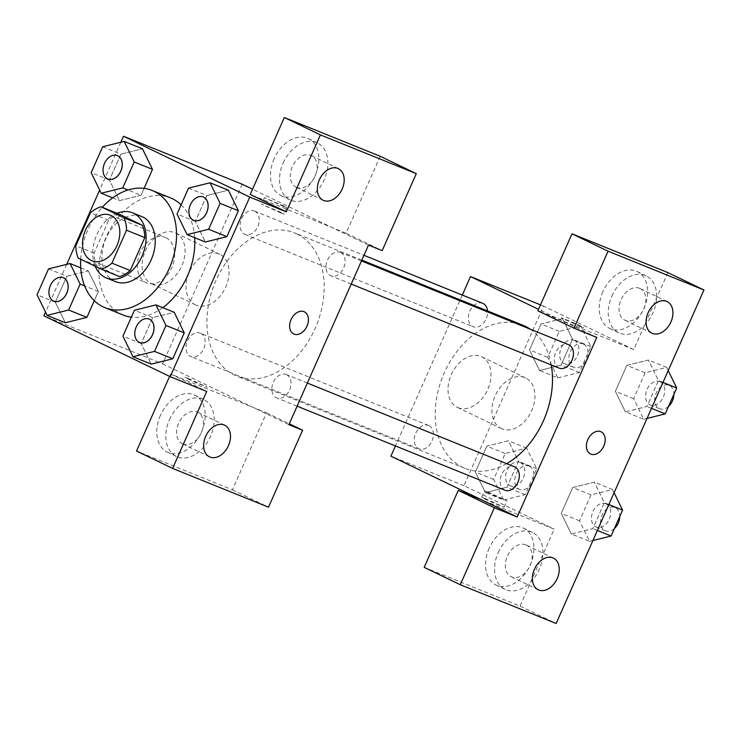 <?xml version="1.0" encoding="UTF-8"?>
<svg xmlns="http://www.w3.org/2000/svg" width="741" height="741" viewBox="0 0 741 741"><rect width="100%" height="100%" fill="white"/><g stroke="black" fill="none" stroke-linecap="round" stroke-linejoin="round"><path stroke-width="0.56" stroke-dasharray="3.71 2.78" d="M165.919 237.704A24.564 17.506 112 0 1 171.986 267.232A24.564 17.506 112 0 1 146.764 282.923A24.564 17.506 112 0 1 139.743 253.589A24.564 17.506 112 0 1 165.178 237.379A24.564 17.506 112 0 1 165.919 237.704M119.245 214.149A33.354 23.768 112 0 0 108.695 220.234L94.116 253.144A33.354 23.768 112 0 0 96.506 265.463L119.644 276.615M117.097 213.278A35.096 25.009 -68 0 0 95.2 266.241M115.42 281.608A35.096 25.009 112 0 1 105.398 239.695A35.096 25.009 112 0 1 141.735 216.539M94.116 253.144L75.851 245.762M108.695 220.234L90.43 212.852M96.506 265.463L78.24 258.081M80.704 259.267A63.17 45.016 112 0 1 102.286 207.295M181.128 204.831A63.17 45.016 112 0 1 194.679 237.685M162.751 307.654A63.17 45.016 112 0 1 131.361 317.148M123.154 315.027A63.17 45.016 112 0 1 105.111 239.584A63.17 45.016 112 0 1 170.523 197.893M188.529 188.131L206.795 195.513L228.321 190.159L206.795 195.55L195.309 221.439L205.303 241.983M206.795 195.513L195.309 221.439L205.35 242.001L226.885 236.611M120.913 154.184L142.448 148.793L120.922 154.147L109.427 180.063L119.449 200.654M102.656 146.764L120.922 154.147L109.427 180.063L119.477 200.635L141.003 195.281L144.06 188.39L141.003 195.281L127.952 190.002M112.669 197.884L119.477 200.635L141.003 195.244M184.222 332.876L174.209 312.285L152.674 317.639L141.188 343.565L151.229 364.127L141.216 343.537L152.674 317.639L174.154 312.267M120.829 142.235L99.646 190.048M66.718 264.361L45.525 312.165M88.355 270.891L98.377 291.482L94.283 300.698L98.377 291.482L88.327 270.91L66.801 276.263L55.316 302.189L65.31 322.733M80.741 267.844L88.327 270.91L66.801 276.3M48.535 268.881L66.801 276.263L55.316 302.189L65.356 322.752L86.892 317.361M188.186 378.456L184.852 377.28L188.029 378.994L195.92 382.615L207.313 387.228L188.186 378.456M169.606 376.391L170.634 374.066L266.519 412.83L232.415 489.801L136.529 451.028M170.634 374.066L206.72 391.443M163.872 360.997L162.622 363.84L158.759 362.275M158.731 362.266L43.904 315.833M162.622 363.84L288.907 424.676M188.195 378.447L207.323 387.219L195.93 382.606L188.038 378.984L184.861 377.271L188.195 378.447M160.436 415.312A31.585 22.137 115.7 0 0 167.271 452.075A31.585 22.137 115.7 0 0 200.922 433.235A31.585 22.137 115.7 0 0 194.688 395.166A31.585 22.137 115.7 0 0 160.436 415.312M169.457 419.656A31.585 22.137 -64.3 0 1 203.71 399.51A31.585 22.137 -64.3 0 1 209.944 437.579A31.585 22.137 -64.3 0 1 176.293 456.428A31.585 22.137 -64.3 0 1 169.457 419.656M182.897 444.007A17.552 12.301 115.7 0 0 201.246 432.948A17.552 12.301 115.7 0 0 197.615 412.163A17.552 12.301 115.7 0 0 197.106 411.931A17.552 12.301 115.7 0 0 178.748 422.991A17.552 12.301 115.7 0 0 182.388 443.776A17.552 12.301 115.7 0 0 182.897 444.007M232.415 489.801L268.501 507.187M266.519 412.83L289.296 423.806M152.229 284.007A28.075 19.683 115.7 0 0 181.601 266.315A28.075 19.683 115.7 0 0 175.784 233.054A28.075 19.683 115.7 0 0 145.866 249.81A28.075 19.683 115.7 0 0 151.414 283.646A28.075 19.683 115.7 0 0 152.229 284.007M242.205 184.24L234.23 202.228M234.221 202.247L163.881 360.978M196.18 305.172A28.075 19.683 -64.3 0 1 195.365 304.81A28.075 19.683 -64.3 0 1 189.816 270.974A28.075 19.683 -64.3 0 1 219.734 254.228A28.075 19.683 -64.3 0 1 225.551 287.489A28.075 19.683 -64.3 0 1 196.18 305.172M283.562 206.47L264.435 197.69L283.72 205.924L286.897 207.637L283.562 206.47M380.216 156.277L346.103 233.239L250.226 194.466M368.49 245.086L252.542 189.224M280.7 212.936L284.035 214.103L280.858 212.389L261.573 204.155L280.7 212.936M274.124 158.759A31.585 22.137 115.7 0 0 280.959 195.522A31.585 22.137 115.7 0 0 314.619 176.673A31.585 22.137 115.7 0 0 308.376 138.604A31.585 22.137 115.7 0 0 274.124 158.759M283.145 163.103A31.585 22.137 -64.3 0 1 317.398 142.957A31.585 22.137 -64.3 0 1 323.641 181.017A31.585 22.137 -64.3 0 1 289.981 199.866A31.585 22.137 -64.3 0 1 283.145 163.103M296.585 187.445A17.552 12.301 115.7 0 0 314.944 176.386A17.552 12.301 115.7 0 0 311.313 155.601A17.552 12.301 115.7 0 0 310.794 155.378A17.552 12.301 115.7 0 0 292.445 166.429A17.552 12.301 115.7 0 0 296.076 187.223A17.552 12.301 115.7 0 0 296.585 187.445M346.103 233.239L382.189 250.625M304.356 311.813L304.347 311.813A12.282 8.614 115.7 0 0 291.259 319.139A12.282 8.614 115.7 0 0 293.686 333.941L293.686 333.941M286.554 374.659A12.634 9.003 112 0 1 289.666 389.849A12.634 9.003 112 0 1 276.699 397.917A12.634 9.003 112 0 1 273.086 382.838A12.634 9.003 112 0 1 286.174 374.492A12.634 9.003 112 0 1 286.554 374.659M340.665 252.542A12.634 9.003 112 0 1 343.787 267.733A12.634 9.003 112 0 1 330.819 275.8A12.634 9.003 112 0 1 327.207 260.712A12.634 9.003 112 0 1 340.286 252.375A12.634 9.003 112 0 1 340.665 252.542M200.672 333.293A12.634 9.003 112 0 1 203.794 348.483A12.634 9.003 112 0 1 190.817 356.551A12.634 9.003 112 0 1 187.214 341.462A12.634 9.003 112 0 1 200.292 333.126A12.634 9.003 112 0 1 200.672 333.293M254.793 211.166A12.634 9.003 112 0 1 257.905 226.357A12.634 9.003 112 0 1 244.938 234.425A12.634 9.003 112 0 1 241.325 219.336A12.634 9.003 112 0 1 254.413 211A12.634 9.003 112 0 1 254.793 211.166M296.817 233.906A77.212 55.01 112 0 1 315.879 326.725A77.212 55.01 112 0 1 236.611 376.039A77.212 55.01 112 0 1 214.547 283.84A77.212 55.01 112 0 1 294.501 232.878A77.212 55.01 112 0 1 296.817 233.906M530.25 329.18A77.212 55.01 112 0 1 551.258 364.933M506.668 463.653A77.212 55.01 112 0 1 464.903 468.358A77.212 55.01 112 0 1 442.849 376.15A77.212 55.01 112 0 1 522.794 325.197M482.706 303.31A12.634 9.003 -68 0 0 469.738 311.387A12.634 9.003 -68 0 0 472.851 326.568A12.634 9.003 -68 0 0 473.23 326.744A12.634 9.003 -68 0 0 483.234 323.372A12.634 9.003 -68 0 0 487.513 310.924M504.992 490.236A12.634 9.003 112 0 1 501.388 475.148A12.634 9.003 112 0 1 514.467 466.811M559.112 368.11A12.634 9.003 112 0 1 555.5 353.022A12.634 9.003 112 0 1 568.588 344.685M428.974 425.603A12.634 9.003 112 0 1 432.086 440.793A12.634 9.003 112 0 1 419.119 448.861A12.634 9.003 112 0 1 415.506 433.772A12.634 9.003 112 0 1 428.594 425.436A12.634 9.003 112 0 1 428.974 425.603M596.792 337.396L538.522 309.33M462.301 295.057L395.444 445.934M601.136 431.818L601.127 431.818A12.282 8.614 115.7 0 0 601.127 431.818A12.282 8.614 115.7 0 0 600.775 431.66A12.282 8.614 115.7 0 0 587.928 439.404A12.282 8.614 115.7 0 0 590.466 453.946A12.282 8.614 115.7 0 0 590.475 453.955L590.466 453.946M525.851 544.867A17.552 12.301 115.7 0 0 507.492 555.917A17.552 12.301 115.7 0 0 511.133 576.711A17.552 12.301 115.7 0 0 511.642 576.933A17.552 12.301 115.7 0 0 530 565.874A17.552 12.301 115.7 0 0 526.36 545.089A17.552 12.301 115.7 0 0 525.851 544.867M498.202 552.591A31.585 22.137 -64.3 0 1 532.455 532.446A31.585 22.137 -64.3 0 1 538.688 570.505A31.585 22.137 -64.3 0 1 505.038 589.354A31.585 22.137 -64.3 0 1 498.202 552.591M489.18 548.247A31.585 22.137 115.7 0 0 496.016 585.01A31.585 22.137 115.7 0 0 529.676 566.161A31.585 22.137 115.7 0 0 523.433 528.101A31.585 22.137 115.7 0 0 489.18 548.247M639.548 288.305A17.552 12.301 115.7 0 0 621.19 299.364A17.552 12.301 115.7 0 0 624.82 320.149A17.552 12.301 115.7 0 0 643.521 309.682A17.552 12.301 115.7 0 0 640.057 288.527A17.552 12.301 115.7 0 0 639.548 288.305M611.89 296.03A31.585 22.137 -64.3 0 1 646.152 275.884A31.585 22.137 -64.3 0 1 652.386 313.952A31.585 22.137 -64.3 0 1 618.726 332.792A31.585 22.137 -64.3 0 1 611.89 296.03M602.868 291.685A31.585 22.137 115.7 0 0 609.713 328.448A31.585 22.137 115.7 0 0 643.364 309.599A31.585 22.137 115.7 0 0 637.13 271.539A31.585 22.137 115.7 0 0 602.868 291.685M667.863 272.586L633.759 349.557L537.873 310.785M424.185 567.347L520.071 606.11L554.175 529.148L481.122 499.61M520.071 606.11L556.148 623.496M614.104 492.728L612.538 489.523L591.003 494.877L579.518 520.803L589.558 541.365L571.302 533.983L592.828 528.592L604.313 502.704L594.273 482.141L572.737 487.532M612.538 489.523L594.273 482.141L572.747 487.495L561.252 513.42L571.274 534.002M591.003 494.877L572.747 487.495L561.252 513.42L571.302 533.983L592.828 528.629L604.313 502.704L594.301 482.113M503.685 499.999L525.212 494.636L536.706 468.72L526.656 448.148L505.13 453.511L493.645 479.427L503.685 499.999L485.42 492.608L506.955 487.254L518.441 461.337L508.419 440.747L486.865 446.119L475.379 472.045L485.401 492.635L506.955 487.217M525.212 494.636L506.955 487.254L518.441 461.337L508.4 440.765L486.865 446.156M557.806 377.873L579.332 372.519L590.818 346.593L580.777 326.031L559.251 331.384L547.756 357.31L557.806 377.873L539.541 370.491L561.067 365.1M579.332 372.519L561.067 365.137L572.552 339.211L562.512 318.649L540.986 324.002L529.5 349.919L539.541 370.491L561.067 365.137L572.552 339.211L562.539 318.621M580.777 326.031L562.512 318.649L540.986 324.039M559.251 331.384L540.986 324.002L529.5 349.919L539.513 370.509M668.215 370.602L666.65 367.397L645.124 372.76L633.638 398.677L643.679 419.249L625.413 411.857L646.949 406.466L658.434 380.587L648.394 360.015L626.858 365.406M666.65 367.397L648.394 360.015L626.858 365.369L615.373 391.294L625.395 411.885M645.124 372.76L626.858 365.369L615.373 391.294L625.413 411.857L646.949 406.503L658.434 380.587L648.412 359.996M633.759 349.557L543.551 306.098L463.968 485.688L554.175 529.148M458.151 407.698A28.075 19.683 115.7 0 0 487.513 390.007A28.075 19.683 115.7 0 0 481.706 356.754A28.075 19.683 115.7 0 0 451.788 373.501A28.075 19.683 115.7 0 0 457.327 407.337A28.075 19.683 115.7 0 0 458.151 407.698M463.968 485.688L390.915 456.15M543.551 306.098L540.504 304.866M502.092 428.872A28.075 19.683 -64.3 0 1 501.277 428.511A28.075 19.683 -64.3 0 1 495.738 394.675A28.075 19.683 -64.3 0 1 525.647 377.929A28.075 19.683 -64.3 0 1 531.464 411.181A28.075 19.683 -64.3 0 1 502.092 428.872M580.342 326.475L561.224 317.694L580.509 325.929L583.686 327.652L580.342 326.475M580.342 326.485L583.676 327.661L580.499 325.947L572.608 322.316L561.215 317.704L580.342 326.485M484.975 498.461L481.641 497.285L484.818 498.999L492.709 502.63L504.102 507.242L484.975 498.461M487.837 491.996L506.964 500.777L495.572 496.164L487.68 492.533L484.503 490.82L487.837 491.996M574.405 340.406A12.634 9.003 112 0 1 577.526 355.597A12.634 9.003 112 0 1 564.549 363.664A12.634 9.003 112 0 1 560.946 348.576A12.634 9.003 112 0 1 574.025 340.239A12.634 9.003 112 0 1 574.405 340.406M590.818 346.593L572.552 339.211M547.756 357.31L529.5 349.919M583.538 344.102A12.634 9.003 112 0 1 586.659 359.292A12.634 9.003 112 0 1 573.682 367.36A12.634 9.003 112 0 1 570.079 352.271A12.634 9.003 112 0 1 583.158 343.935A12.634 9.003 112 0 1 583.538 344.102M520.293 462.532A12.634 9.003 112 0 1 523.405 477.713A12.634 9.003 112 0 1 510.438 485.79A12.634 9.003 112 0 1 506.825 470.702A12.634 9.003 112 0 1 519.913 462.356A12.634 9.003 112 0 1 520.293 462.532M536.706 468.72L518.441 461.337M526.656 448.148L508.4 440.765M505.13 453.511L486.865 446.119L475.379 472.045L485.42 492.608M493.645 479.427L475.379 472.045M529.417 466.219A12.634 9.003 112 0 1 532.538 481.409A12.634 9.003 112 0 1 519.571 489.477A12.634 9.003 112 0 1 515.958 474.388A12.634 9.003 112 0 1 529.037 466.052A12.634 9.003 112 0 1 529.417 466.219M643.679 419.249L647.032 418.415M660.287 381.782A12.634 9.003 112 0 1 663.399 396.963A12.634 9.003 112 0 1 650.431 405.04A12.634 9.003 112 0 1 646.819 389.951A12.634 9.003 112 0 1 659.907 381.606A12.634 9.003 112 0 1 660.287 381.782M651.496 408.347L646.949 406.503M662.982 382.421L658.434 380.587M633.638 398.677L615.373 391.294M668.53 406.401A12.634 9.003 112 0 1 659.564 408.726A12.634 9.003 112 0 1 655.952 393.638A12.634 9.003 112 0 1 669.03 385.301A12.634 9.003 112 0 1 669.41 385.468A12.634 9.003 112 0 1 673.893 394.295M589.558 541.365L592.92 540.532M606.166 503.899A12.634 9.003 112 0 1 609.287 519.089A12.634 9.003 112 0 1 596.31 527.157A12.634 9.003 112 0 1 592.707 512.068A12.634 9.003 112 0 1 605.786 503.732A12.634 9.003 112 0 1 606.166 503.899M597.376 530.463L592.828 528.629M608.861 504.547L604.313 502.704M579.518 520.803L561.252 513.42M614.409 528.528A12.634 9.003 112 0 1 605.443 530.852A12.634 9.003 112 0 1 601.831 515.764A12.634 9.003 112 0 1 614.919 507.428A12.634 9.003 112 0 1 615.299 507.594A12.634 9.003 112 0 1 619.772 516.412M107.927 179.026A12.634 9.003 112 0 1 104.351 163.956A12.634 9.003 112 0 1 117.393 155.601M109.427 180.063L91.171 172.681M53.806 301.142A12.634 9.003 112 0 1 50.231 286.072A12.634 9.003 112 0 1 63.281 277.718M98.377 291.482L84.641 285.924M55.316 302.189L37.05 294.807M193.799 220.392A12.634 9.003 112 0 1 190.224 205.322A12.634 9.003 112 0 1 203.275 196.967M195.309 221.439L177.043 214.056M139.688 342.518A12.634 9.003 112 0 1 136.112 327.448A12.634 9.003 112 0 1 149.154 319.093M152.674 317.639L134.417 310.257M141.188 343.565L122.923 336.173M91.967 260.767L146.764 282.923M110.39 215.223L165.178 237.379M167.271 452.075L176.293 456.428M194.688 395.166L203.71 399.51M224.68 425.195L197.615 412.163M209.444 456.817L182.388 443.776M151.414 283.646L195.365 304.81M175.784 233.054L219.734 254.228M264.435 197.69L261.573 204.155M286.897 207.637L284.035 214.103M280.959 195.522L289.981 199.866M308.376 138.604L317.398 142.957M338.368 168.633L311.313 155.601M323.141 200.255L296.076 187.223M361.83 260.11L294.501 232.878M464.903 468.358L236.611 376.039M244.938 234.425L473.23 326.744M254.413 211L363.961 255.302M307.348 383.06L286.174 374.492M297.104 406.17L276.699 397.917M361.469 260.934L340.286 252.375M351.225 284.053L330.819 275.8M428.594 425.436L200.292 333.126M419.119 448.861L190.817 356.551M553.425 558.13L526.36 545.089M538.198 589.743L511.133 576.711M496.016 585.01L505.038 589.354M523.433 528.101L532.455 532.446M667.113 301.568L640.057 288.527M651.885 333.191L624.82 320.149M609.713 328.448L618.726 332.792M637.13 271.539L646.152 275.884M457.327 407.337L501.277 428.511M481.706 356.754L525.647 377.929M504.102 507.242L506.964 500.777M481.641 497.285L484.503 490.82M583.158 343.935L574.025 340.239M573.682 367.36L564.549 363.664M529.037 466.052L519.913 462.356M519.571 489.477L510.438 485.79M669.03 385.301L659.907 381.606M659.564 408.726L650.431 405.04M614.919 507.428L605.786 503.732M605.443 530.852L596.31 527.157"/><path stroke-width="1.11" d="M111.131 215.548A24.564 17.506 112 0 1 117.189 245.086A24.564 17.506 112 0 1 91.967 260.767A24.564 17.506 112 0 1 84.956 231.433A24.564 17.506 112 0 1 110.39 215.223A24.564 17.506 112 0 1 111.131 215.548M90.43 212.852L75.851 245.762A33.354 23.768 112 0 0 78.24 258.081L101.387 269.224A33.354 23.768 112 0 0 111.928 263.138L126.516 230.229A33.354 23.768 112 0 0 124.118 217.919L100.98 206.767A33.354 23.768 112 0 0 90.43 212.852M111.928 263.138L130.194 270.53L144.782 237.62L126.516 230.229M124.118 217.919L142.383 225.301L119.245 214.149L100.98 206.767M142.383 225.301A33.354 23.768 112 0 1 144.782 237.62M130.194 270.53A33.354 23.768 112 0 1 119.644 276.615L101.387 269.224M95.2 266.241A35.096 25.009 -68 0 0 106.287 277.921A35.096 25.009 -68 0 0 141.994 256.247A35.096 25.009 -68 0 0 132.602 212.843A35.096 25.009 -68 0 0 117.097 213.278M132.602 212.843L141.735 216.539A35.096 25.009 112 0 1 142.791 217.002A35.096 25.009 112 0 1 151.127 259.934A35.096 25.009 112 0 1 115.42 281.608L106.287 277.921M102.286 207.295A63.17 45.016 112 0 1 152.257 190.511A63.17 45.016 112 0 1 154.156 191.345A63.17 45.016 112 0 1 169.745 267.297A63.17 45.016 112 0 1 104.898 307.635A63.17 45.016 112 0 1 80.704 259.267M152.257 190.511L170.523 197.893A63.17 45.016 112 0 1 172.421 198.736A63.17 45.016 112 0 1 181.128 204.831M194.679 237.685A63.17 45.016 112 0 1 162.751 307.654M131.361 317.148A63.17 45.016 112 0 1 123.154 315.027L104.898 307.635M187.084 234.619L208.619 229.265L220.105 203.34L210.064 182.777L188.529 188.131L177.043 214.056L187.084 234.619L205.35 242.001L226.876 236.648L238.37 210.731L228.348 190.141M134.223 161.973L124.182 141.401L102.656 146.764L91.171 172.681L101.211 193.244L122.737 187.89L134.223 161.973L152.489 169.356L144.06 188.39L152.489 169.356L142.476 148.765M132.972 356.745L154.499 351.382L165.984 325.466L155.943 304.903L134.417 310.257L122.923 336.173L132.972 356.745L151.229 364.127L172.764 358.774L184.25 332.848L172.764 358.774L151.229 364.164M45.525 312.165L43.904 315.833L170.189 376.678L249.773 197.087L123.488 136.242L120.829 142.235M99.646 190.048L66.718 264.361M47.091 315.37L65.356 322.752L86.882 317.398L94.283 300.698L86.882 317.398L68.626 310.016L80.111 284.09L70.071 263.527L48.535 268.881L37.05 294.807L47.091 315.37L68.626 310.016M169.606 376.391L136.529 451.028L172.616 468.414L206.72 391.443L170.189 376.678M224.171 424.973A17.552 12.301 115.7 0 0 205.813 436.032A17.552 12.301 115.7 0 0 209.444 456.817A17.552 12.301 115.7 0 0 228.145 446.341A17.552 12.301 115.7 0 0 224.68 425.195A17.552 12.301 115.7 0 0 224.171 424.973M289.296 423.806L302.606 430.215L268.501 507.187L172.616 468.414M249.773 197.087L286.304 211.852L250.226 194.466L284.331 117.504L380.216 156.277L416.294 173.653L382.189 250.625L368.49 245.086L288.907 424.676L302.606 430.215M252.542 189.224L242.205 184.24L123.488 136.242M337.859 168.411A17.552 12.301 115.7 0 0 319.501 179.47A17.552 12.301 115.7 0 0 323.141 200.255A17.552 12.301 115.7 0 0 341.833 189.789A17.552 12.301 115.7 0 0 338.368 168.633A17.552 12.301 115.7 0 0 337.859 168.411M286.304 211.852L320.408 134.89L416.294 173.653M284.331 117.504L320.408 134.89M307.015 326.114A12.282 8.614 -64.3 0 1 293.686 333.95A12.282 8.614 -64.3 0 1 291.269 319.149A12.282 8.614 -64.3 0 1 304.356 311.813A12.282 8.614 -64.3 0 1 307.015 326.114M293.686 333.941A12.282 8.614 115.7 0 0 307.006 326.105A12.282 8.614 115.7 0 0 304.347 311.813M361.83 260.11L522.794 325.197A77.212 55.01 112 0 1 525.119 326.216A77.212 55.01 112 0 1 530.25 329.18M551.258 364.933A77.212 55.01 112 0 1 506.668 463.653M487.513 310.924A12.634 9.003 -68 0 0 483.086 303.477A12.634 9.003 -68 0 0 482.706 303.31L363.961 255.302M307.348 383.06L514.467 466.811A12.634 9.003 112 0 1 514.847 466.978A12.634 9.003 112 0 1 517.968 482.169A12.634 9.003 112 0 1 504.992 490.236L297.104 406.17M361.469 260.934L568.588 344.685A12.634 9.003 112 0 1 568.968 344.852A12.634 9.003 112 0 1 572.08 360.043A12.634 9.003 112 0 1 559.112 368.11L351.225 284.053M596.792 337.396L517.199 516.986L494.377 507.761L460.263 584.723L556.148 623.496L703.95 289.972L608.065 251.199L573.96 328.17L596.792 337.396M538.522 309.33L470.498 276.56L462.301 295.057M395.444 445.934L390.915 456.15L517.199 516.986M600.784 431.66A12.282 8.614 -64.3 0 1 601.136 431.818A12.282 8.614 -64.3 0 1 603.563 446.628A12.282 8.614 -64.3 0 1 590.475 453.955A12.282 8.614 -64.3 0 1 587.928 439.404A12.282 8.614 -64.3 0 1 600.784 431.66M552.916 557.899A17.552 12.301 -64.3 0 1 553.425 558.13A17.552 12.301 -64.3 0 1 556.889 579.277A17.552 12.301 -64.3 0 1 538.198 589.743A17.552 12.301 -64.3 0 1 534.557 568.958A17.552 12.301 -64.3 0 1 552.916 557.899M666.604 301.346A17.552 12.301 -64.3 0 1 667.113 301.568A17.552 12.301 -64.3 0 1 670.577 322.715A17.552 12.301 -64.3 0 1 651.885 333.191A17.552 12.301 -64.3 0 1 648.255 312.396A17.552 12.301 -64.3 0 1 666.604 301.346M590.475 453.955A12.282 8.614 115.7 0 0 603.554 446.619A12.282 8.614 115.7 0 0 601.136 431.818M573.96 328.17L537.873 310.785L571.987 233.813L667.863 272.586L703.95 289.972M571.987 233.813L608.065 251.199M481.122 499.61L458.29 490.375L424.185 567.347L460.263 584.723M458.29 490.375L494.377 507.761M540.504 304.866L470.498 276.56M647.032 418.415L665.205 413.886L676.7 387.969L668.215 370.602M665.205 413.886L651.496 408.347M676.7 387.969L662.982 382.421M673.893 394.295A12.634 9.003 112 0 1 668.53 406.401M592.92 540.532L611.093 536.012L622.579 510.086L614.104 492.728M611.093 536.012L597.376 530.463M622.579 510.086L608.861 504.547M619.772 516.412A12.634 9.003 112 0 1 614.409 528.528M117.393 155.601A12.634 9.003 112 0 1 117.43 155.61A12.634 9.003 112 0 1 117.81 155.777A12.634 9.003 112 0 1 120.931 170.967A12.634 9.003 112 0 1 107.964 179.035A12.634 9.003 112 0 1 107.927 179.026M112.669 197.884L101.211 193.244M127.952 190.002L122.737 187.89M152.489 169.356L142.448 148.793L124.182 141.401M117.736 155.749A12.634 9.003 112 0 1 120.857 170.939A12.634 9.003 112 0 1 107.89 179.007A12.634 9.003 112 0 1 104.277 163.918A12.634 9.003 112 0 1 117.356 155.582A12.634 9.003 112 0 1 117.736 155.749M63.281 277.718A12.634 9.003 112 0 1 63.318 277.736A12.634 9.003 112 0 1 63.698 277.903A12.634 9.003 112 0 1 66.81 293.093A12.634 9.003 112 0 1 53.843 301.161A12.634 9.003 112 0 1 53.806 301.142M84.641 285.924L80.111 284.09M80.741 267.844L70.071 263.527M63.624 277.875A12.634 9.003 112 0 1 66.746 293.065A12.634 9.003 112 0 1 53.769 301.133A12.634 9.003 112 0 1 50.156 286.045A12.634 9.003 112 0 1 63.244 277.708A12.634 9.003 112 0 1 63.624 277.875M203.275 196.967A12.634 9.003 112 0 1 203.312 196.986A12.634 9.003 112 0 1 203.692 197.152A12.634 9.003 112 0 1 206.804 212.343A12.634 9.003 112 0 1 193.836 220.41A12.634 9.003 112 0 1 193.799 220.392L193.762 220.383A12.634 9.003 112 0 1 190.159 205.294A12.634 9.003 112 0 1 203.238 196.958A12.634 9.003 112 0 1 203.618 197.125A12.634 9.003 112 0 1 206.739 212.315A12.634 9.003 112 0 1 193.762 220.383M220.105 203.34L238.37 210.731L226.876 236.648L208.619 229.265M238.37 210.731L228.321 190.159L210.064 182.777M149.117 319.075A12.634 9.003 112 0 1 149.497 319.241A12.634 9.003 112 0 1 152.618 334.432A12.634 9.003 112 0 1 139.651 342.509A12.634 9.003 112 0 1 136.038 327.42A12.634 9.003 112 0 1 149.117 319.075L149.191 319.112A12.634 9.003 112 0 1 149.191 319.112A12.634 9.003 112 0 1 149.571 319.278A12.634 9.003 112 0 1 152.692 334.469A12.634 9.003 112 0 1 139.716 342.537A12.634 9.003 112 0 1 139.688 342.518M172.764 358.774L154.499 351.382M155.943 304.903L174.209 312.285L184.25 332.848L165.984 325.466"/></g></svg>
